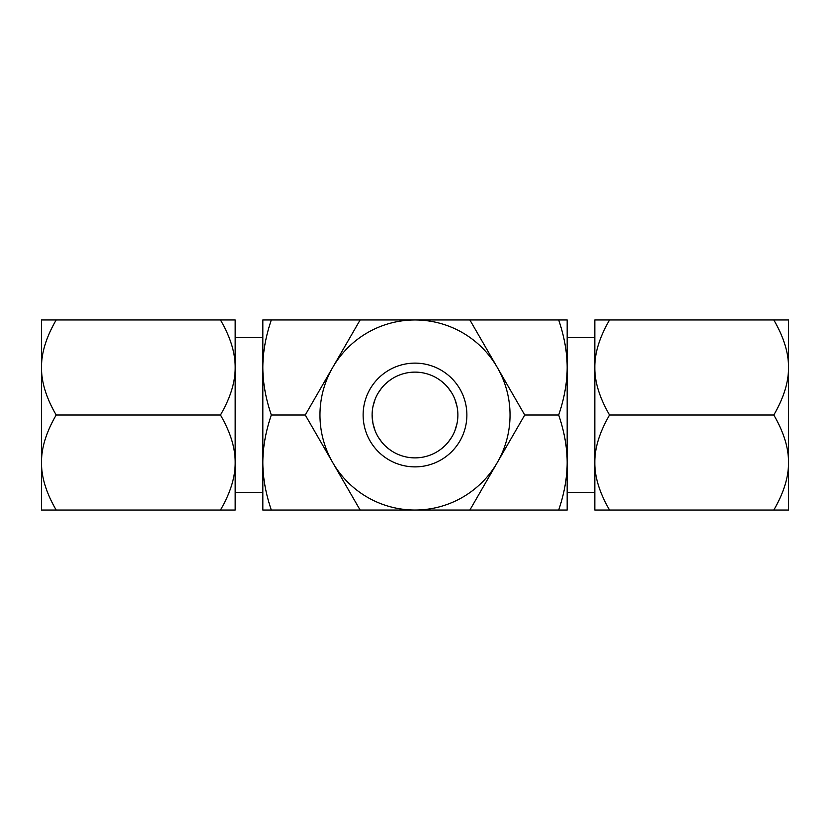 <?xml version="1.0" encoding="UTF-8"?>
<svg xmlns="http://www.w3.org/2000/svg" width="830" height="830" viewBox="0 0 830 830"><rect width="100%" height="100%" fill="white"/><g stroke="black" fill="none" stroke-linecap="round" stroke-linejoin="round"><path stroke-width="1.25" d="M558.683 510.035L469.873 510.035L497.305 462.518A95.035 95.035 0 0 0 497.305 367.483L524.736 415L497.305 462.518A95.035 95.035 0 0 1 415 510.035L469.873 510.035L524.736 415L469.873 319.965L558.683 319.965C564.296 336.42 567.129 352.252 567.17 367.483C567.129 382.723 564.296 398.556 558.683 415C564.296 431.455 567.129 447.287 567.17 462.518C567.129 477.758 564.296 493.591 558.683 510.035L567.17 510.035L567.17 319.965L558.683 319.965M271.317 510.035L262.83 510.035L262.83 319.965L271.317 319.965C265.704 336.42 262.871 352.252 262.83 367.483C262.871 382.723 265.704 398.556 271.317 415C265.704 431.455 262.871 447.287 262.83 462.518C262.871 477.758 265.704 493.591 271.317 510.035L360.127 510.035L332.695 462.518L360.127 510.035L415 510.035A95.035 95.035 0 0 1 332.695 462.518L305.264 415L332.695 462.518A95.035 95.035 0 0 1 332.695 367.483L305.264 415L332.695 367.483A95.035 95.035 0 0 1 415 319.965L360.127 319.965L332.695 367.483L360.127 319.965L415 319.965A95.035 95.035 0 0 1 497.305 367.483L469.873 319.965L415 319.965M271.317 415L305.264 415M524.736 415L558.683 415M271.317 319.965L360.127 319.965M594.83 462.518C594.654 448.065 599.561 432.233 609.531 415C599.561 397.767 594.654 381.925 594.83 367.483L594.83 462.518C594.654 476.96 599.561 492.802 609.531 510.035L594.83 510.035L594.83 415M609.531 319.965C599.561 337.198 594.654 353.03 594.83 367.483L594.83 319.965L788.5 319.965L788.5 462.518C788.676 448.065 783.779 432.233 773.799 415C783.779 397.767 788.676 381.925 788.5 367.483C788.676 353.03 783.779 337.198 773.799 319.965M773.799 510.035C783.779 492.802 788.676 476.96 788.5 462.518L788.5 510.035L609.531 510.035M609.531 415L773.799 415M372.12 415A42.88 42.88 0 0 1 415 372.12A42.88 42.88 0 0 1 457.88 415A42.88 42.88 0 0 1 415 457.88A42.88 42.88 0 0 1 372.12 415L372.919 423.227M377.961 436.622L379.04 438.365M388.378 448.615L391.221 450.68M399.365 454.933L401.741 455.784M402.384 455.981L403.287 456.251M408.184 457.34L410.113 457.6M413.952 457.87L415.913 457.87M417.283 457.818L418.019 457.776M419.97 457.589L420.53 457.527M430.376 455.037L431.393 454.633M441.757 448.511L444.195 446.416M447.899 442.504L450.649 438.831M454.85 430.853L456.894 424.14M457.123 423.02L455.016 430.407M452.018 436.653L448.553 441.705M445.077 445.565L444.175 446.426M430.428 455.016L428 455.867M423.528 457.029L421.453 457.392M417.521 457.807L415.519 457.88M415.332 457.88L413.848 457.87M413.496 457.859L411.514 457.745M409.595 457.538L407.623 457.247M400.869 455.483L398.244 454.477M389.042 449.134L385.545 446.167M381.893 442.255L378.241 437.088M375.077 430.666L372.888 423.093M452.028 393.368L450.877 391.511M445.108 384.456L444.413 383.792M441.799 381.52L440.657 380.638M439.34 379.694L438.676 379.248M430.49 375.015L428.073 374.154M426.693 373.739L425.78 373.49M423.611 372.992L421.64 372.629M417.635 372.193L416.224 372.131M415.488 372.12L414.191 372.12M413.05 372.162L411.628 372.245M409.698 372.442L408.308 372.639M404.034 373.542L403.359 373.728M399.583 374.984L398.307 375.502M388.502 381.281L385.577 383.802M381.925 387.703L379.134 391.501M375.087 399.313L372.992 406.378M372.867 406.99L374.973 399.614M377.961 393.389L381.416 388.336M388.212 381.51L391.345 379.227M394.271 377.463L394.841 377.152M399.552 374.994L401.979 374.143M406.451 372.981L408.526 372.608M412.458 372.193L414.461 372.12M414.886 372.12L415.955 372.131M416.484 372.141L418.455 372.255M420.374 372.452L422.346 372.753M429.11 374.506L429.722 374.724M430.77 375.119L431.735 375.513M441.882 381.593L444.455 383.834M448.107 387.745L451.759 392.922M454.923 399.334L457.112 406.908M41.5 367.431L41.5 319.965L56.201 319.965C46.283 337.042 41.376 352.854 41.5 367.431L41.5 462.466C41.376 447.889 46.283 432.077 56.201 415C46.273 397.923 41.376 382.101 41.5 367.534M220.469 510.035C230.387 492.958 235.295 477.136 235.17 462.569L235.17 510.035L41.5 510.035L41.5 462.466M56.201 510.035C46.273 492.958 41.376 477.136 41.5 462.569M235.17 462.569L235.17 462.466C235.284 447.889 230.387 432.077 220.469 415L56.201 415M220.469 415C230.387 397.923 235.295 382.101 235.17 367.534L235.17 367.431C235.284 352.854 230.387 337.042 220.469 319.965L56.201 319.965M220.469 319.965L235.17 319.965L235.17 367.431M235.17 367.534L235.17 462.466M466.875 415A51.875 51.875 0 0 0 415 363.125A51.875 51.875 0 0 0 363.125 415A51.875 51.875 0 0 0 415 466.875A51.875 51.875 0 0 0 466.875 415M469.873 510.035L415 510.035M594.83 337.53L567.17 337.53M262.83 337.53L235.17 337.53M594.83 492.47L567.17 492.47M262.83 492.47L235.17 492.47"/></g></svg>
